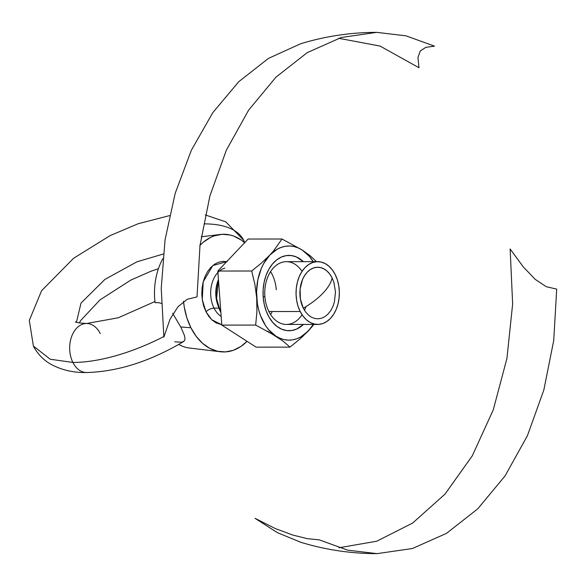 <?xml version="1.0" encoding="UTF-8"?>
<svg xmlns="http://www.w3.org/2000/svg" width="586" height="586" viewBox="0 0 586 586"><rect width="100%" height="100%" fill="white"/><g stroke="black" fill="none" stroke-linecap="round" stroke-linejoin="round"><path stroke-width="0.88" d="M163.802 336.54A117.698 50.11 153.3 0 1 72.913 362.456A24.517 16.921 90 0 0 86.34 372.542A24.517 16.921 -90 0 1 72.913 362.456L50.198 359.225L33.395 346.055L50.198 359.225L72.913 362.456A24.517 16.921 -90 0 1 71.558 336.738A24.517 16.921 -90 0 1 86.831 323.501A24.517 16.921 90 0 0 71.558 336.738A24.517 16.921 90 0 0 72.913 362.456A117.698 50.11 -26.7 0 0 140.611 347.19M169.486 215.626L138.237 223.713L110.161 235.587L73.631 258.243L41.569 290.729L29.3 320.439L33.395 346.055C37.607 354.061 43.584 360.214 51.334 364.507C61.83 370.088 73.587 372.762 86.603 372.542C117.947 371.641 150.287 361.313 183.623 341.55L184.839 340.005L184.942 337.792L184.187 334.811L180.766 326.988L190.904 327.75L196.207 336.364L202.558 343.323L209.729 348.34L217.435 351.241L225.383 351.908L233.265 350.318L240.78 346.524L247.028 341.316A58.849 40.61 -90 0 1 220.373 351.754A58.849 40.61 -90 0 1 190.904 327.75L180.766 326.988L172.614 313.29L180.766 326.988L184.187 334.811L184.942 337.792L184.839 340.005L183.762 341.462L181.645 342.195L174.767 341.836M161.348 303.372L158.645 302.676L155.056 302.654L158.645 302.676L161.348 303.372M86.831 323.501A24.517 16.921 -90 0 1 100.257 333.588M76.473 322.241L81.007 303.072L104.894 279.412L136.897 261.832L163.26 254.031L136.897 261.832L104.894 279.412L81.007 303.072L76.473 322.241M224.819 268.095A25.498 17.595 90 0 0 214.044 308.119A6.278 2.674 -26.7 0 0 206.001 311.818L202.273 299.739L203.203 281.859L212.74 265.597L226.723 261.634M218.431 279.375L216.593 298.574L220.417 311.576A31.388 21.66 90 0 0 220.871 312.441L220.417 311.576A31.388 21.66 90 0 1 218.431 279.375M217.926 272.461A25.498 17.595 90 0 0 214.044 308.119L218.9 308.111L214.044 308.119A25.498 17.595 90 0 0 221.164 316.433M300.2 311.518L268.901 311.54L300.2 311.518L298.047 306.214L296.648 300.406L296.062 294.311L296.304 288.166L297.373 282.21L299.219 276.673L301.775 271.765L304.94 267.67L308.602 264.557L312.609 262.535L316.814 261.678L321.055 262.037L325.164 263.583L328.988 266.264L332.379 269.97L335.207 274.563A31.388 21.66 -90 0 1 337.016 307.269A31.388 21.66 -90 0 1 317.722 324.424A31.388 21.66 -90 0 1 300.2 311.518A31.388 21.66 -90 0 1 298.391 278.819A31.388 21.66 -90 0 1 317.678 261.656A31.388 21.66 -90 0 1 335.207 274.563L337.353 279.866L338.752 285.682L339.345 291.777L339.096 297.915L338.034 303.87L336.188 309.408L333.632 314.323L330.46 318.41L326.805 321.531L322.791 323.553L318.586 324.402L314.352 324.043L310.243 322.498L306.419 319.824L303.028 316.11L300.2 311.518M332.086 277.852A25.799 17.8 90 0 0 307.211 272.19A25.799 17.8 90 0 0 303.314 308.229A48.367 20.598 -26.7 0 0 323.098 293.037A48.367 20.598 -26.7 0 0 332.086 277.852L329.764 274.08L326.981 271.032L323.838 268.827L320.454 267.56L316.975 267.267L313.517 267.963L310.221 269.626L307.211 272.19L304.61 275.552L302.508 279.588L300.113 289.037L300.398 299.094L303.314 308.229L305.643 312.008L308.426 315.056L311.569 317.253L314.946 318.528L318.432 318.821L321.89 318.117L325.186 316.455L328.189 313.898L330.797 310.529L332.899 306.493L334.416 301.944L335.492 291.996L333.859 282.218L332.086 277.852M178.701 344.443A55.069 38.002 90 0 0 189.359 348.011L220.373 351.754M204.17 223.881A117.698 50.11 153.3 0 1 243.974 240.875M170.035 319.187L163.868 337.075L161.231 288.371L165.054 239.835L175.207 193.263L191.307 150.353L212.762 112.688L238.788 81.659L268.432 58.402L300.589 43.774C325.384 36.207 350.75 32.406 376.673 32.362L341.272 37.489L307.262 52.615L275.977 77.147L248.64 110.124L226.313 150.258L209.891 195.98L199.994 245.505L197.021 296.882L187.176 299.321L178.071 306.668L170.035 319.187M338.635 38.288L380.021 46.052L418.983 67.734L417.935 57.472L420.301 50.931L425.854 47.319L434.504 46.155L405.973 35.827L376.673 32.362M377.047 553.638C351.117 553.631 325.75 549.866 300.94 542.336L277.405 532.652L255.02 518.324L275.369 528.594L292.993 535.121L307.577 538.702L319.216 539.845L347.74 550.173L377.047 553.638L412.449 548.511L446.459 533.385L477.744 508.853L505.081 475.876L527.4 435.742L543.83 390.02L553.726 340.495L556.7 289.118L546.269 286.693L535.208 279.361L523.254 266.857L510.135 248.977L512.647 303.966L506.934 358.442L493.273 409.848L472.301 455.798L444.994 494.13L412.639 523.056L376.747 541.215L338.994 547.764M183.506 301.241L184.246 306.91L186.868 317.81L190.904 327.75A58.849 40.61 -90 0 1 183.535 301.578M200.016 245.307A58.849 40.61 -90 0 1 220.292 234.466A58.849 40.61 -90 0 1 244.655 242.699M162.791 258.748A55.069 38.002 90 0 0 155.056 302.654M312.038 326.776L302.413 336.767M282.533 340.752L267.531 331.156M218.08 305.68A25.498 17.595 -90 0 1 218.058 280.548M199.797 245.541L203.13 242.37L210.352 237.528L214.176 235.902L222.057 234.305L230.005 234.971L233.909 236.151L241.381 240.128L244.882 242.897M227.112 261.715L222.819 261.356L218.563 262.22L214.505 264.264L210.799 267.421L207.59 271.567L205.005 276.533L203.137 282.144L202.053 288.173L201.811 294.392L202.404 300.559L203.818 306.449L206.001 311.818L208.865 316.469L212.293 320.22L216.168 322.937L221.779 324.761L211.795 319.766L206.001 311.818A6.278 2.674 153.3 0 1 214.044 308.119M270.556 271.662A31.388 21.66 -90 0 1 276.27 289.77A31.388 21.66 90 0 0 270.556 271.662M302.039 271.355A31.388 21.66 90 0 0 277.266 264.601A31.388 21.66 90 0 0 264.865 296.377L263.18 297.043A37.665 25.989 -90 0 1 275.523 260.873A37.665 25.989 -90 0 1 303.372 261.664L296.362 256.939L291.359 255.555L286.268 255.613L281.273 257.108L276.585 259.986L272.373 264.132L268.798 269.392L266 275.567L264.096 282.408L263.136 289.66L263.18 297.043L264.865 296.377A31.388 21.66 -90 0 1 286.378 261.678L317.619 261.656M269.882 255.005L263.744 263.473L261.297 268.513L257.862 279.742L256.543 291.887L257.444 304.105L258.712 309.987L260.499 315.576L265.495 325.508L268.622 329.684L275.86 336.093L279.852 338.217L283.998 339.572L288.231 340.129L292.473 339.88L296.663 338.825L300.721 336.994L308.163 331.119L313.261 324.432A47.078 32.486 -90 0 1 308.163 331.119L313.935 324.432L308.163 331.119A47.078 32.486 -90 0 1 275.86 336.093L283.705 341.66L289.967 347.124L256.097 347.146L221.801 325.091L256.097 347.146L289.967 347.124L299.68 339.213L308.163 331.119L299.68 339.213L289.967 347.124L283.705 341.66L275.86 336.093A47.078 32.486 -90 0 1 256.719 298.04L256.902 311.752L255.672 325.069L275.86 336.093L255.672 325.069L221.801 325.091L255.672 325.069L256.902 311.752L256.719 298.04A47.078 32.486 -90 0 1 269.882 255.005L261.407 263.092L251.687 271.01L217.816 271.032L221.801 325.091L217.816 271.032L248.127 239.029L217.816 271.032L251.687 271.01L254.903 284.422L256.719 298.04L254.903 284.422L251.687 271.01L261.407 263.092L269.882 255.005A47.078 32.486 -90 0 1 302.186 250.032L298.201 247.907L294.055 246.552L289.821 245.995L285.572 246.245L281.39 247.299L277.332 249.131L269.882 255.005L273.53 250.933L269.882 255.005M313.217 261.656L309.43 256.441L302.186 250.032L281.998 239.007L248.127 239.029L281.998 239.007L273.53 250.933L281.998 239.007L302.186 250.032A47.078 32.486 -90 0 1 313.217 261.656M303.416 324.439L296.772 329.017L291.784 330.511L286.693 330.57L281.683 329.185L276.966 326.417L272.702 322.359L269.069 317.18L266.205 311.071L264.22 304.273L263.18 297.043A37.665 25.989 -90 0 0 303.416 324.439M316.462 261.656L310.038 255.613L302.186 250.032L310.038 255.613L316.462 261.656M305.929 306.661A31.388 21.66 -90 0 1 304.493 310.331A31.388 21.66 90 0 0 305.929 306.661M317.722 324.424L286.422 324.446A31.388 21.66 -90 0 1 264.865 296.377A31.388 21.66 90 0 0 279.427 322.769A31.388 21.66 90 0 0 302.068 314.748M272.263 311.54A31.388 21.66 -90 0 1 270.586 314.492M75.418 321.787C75.44 322.447 79.154 323.018 86.567 323.501L118.233 317.795L154.931 301.541M244.758 242.589L243.688 240.282L225.793 221.86L205.232 214.916M158.425 268.674L150.844 271.289L130.795 280.108L100.008 299.885L80.692 320.498L79.33 322.945M220.292 234.466L201.21 236.795"/></g></svg>
